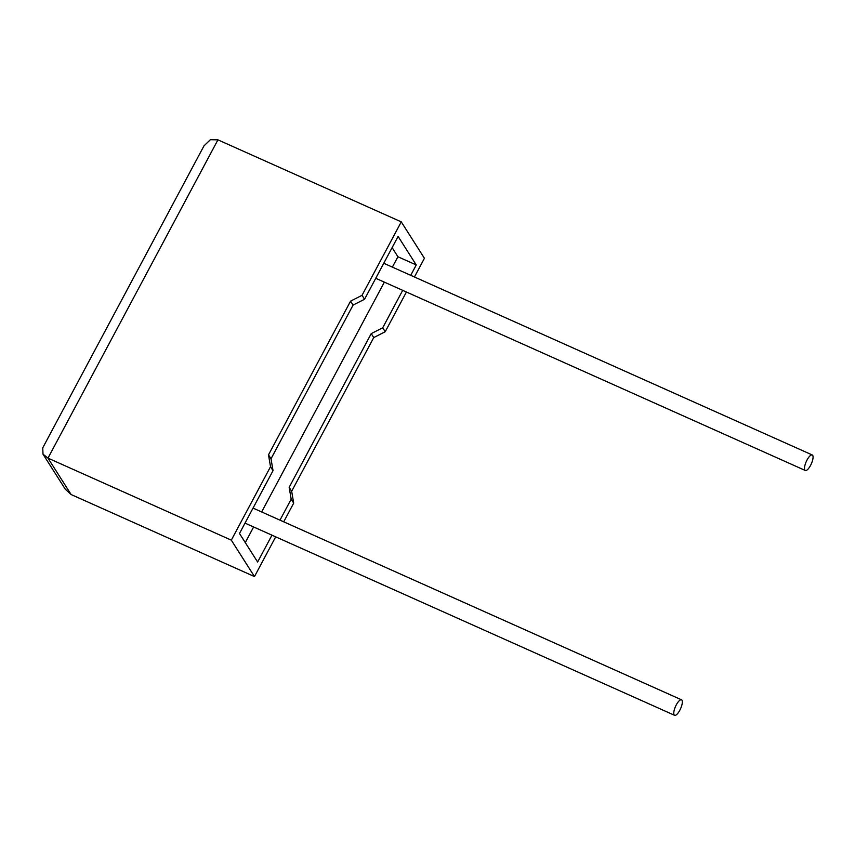 <?xml version="1.0" encoding="UTF-8"?>
<svg xmlns="http://www.w3.org/2000/svg" width="855" height="855" viewBox="0 0 855 855"><rect width="100%" height="100%" fill="white"/><g stroke="black" fill="none" stroke-linecap="round" stroke-linejoin="round"><path stroke-width="1.28" d="M679.789 710.291A8.497 2.768 -65.9 0 1 674.584 715.314A8.497 2.768 -65.9 0 1 676.316 704.83A8.497 2.768 -65.9 0 1 681.52 699.807A8.497 2.768 -65.9 0 1 679.789 710.291M807.045 459.99A8.497 2.768 114.1 0 0 805.314 470.485A8.497 2.768 114.1 0 0 810.519 465.462A8.497 2.768 114.1 0 0 812.25 454.967A8.497 2.768 114.1 0 0 807.045 459.99M275.684 536.844L254.48 576.58L71.147 494.553L65.311 489.242L42.996 454.155L42.75 447.838L203.96 145.906L210.405 139.686L217.929 139.846L401.262 221.862L362.039 295.317L350.571 301.142L268.502 454.849L270.522 466.702L273.034 470.645L239.486 533.488L257.633 562.024L271.965 535.177M270.522 466.702L231.31 540.157L47.976 458.13L71.147 494.553M254.48 576.58L231.31 540.157M279.98 520.15L291.181 499.181L293.693 503.125L283.71 521.817M401.262 221.862L424.422 258.285L414.44 276.988M406.424 292.015L385.21 331.74L373.742 337.565L291.673 491.272L293.693 503.125M402.694 290.347L382.698 327.796L371.23 333.61L289.161 487.318L291.181 499.181M410.721 275.321L416.246 264.954L398.099 236.418L364.551 299.261L353.083 305.085L271.014 458.793L273.034 470.645M392.381 267.113L397.917 256.746L416.246 264.954M245.278 542.604L253.625 526.979M261.651 511.953L384.365 282.139M397.917 256.746L392.114 247.629M362.039 295.317L364.551 299.261M382.698 327.796L385.21 331.74M350.571 301.142L353.083 305.085M268.502 454.849L271.014 458.793M371.23 333.61L373.742 337.565M289.161 487.318L291.673 491.272M42.996 454.155L47.976 458.13L217.929 139.846M674.584 715.314L245.022 523.121M805.314 470.485L375.751 278.292M812.25 454.967L383.767 263.265M681.52 699.807L253.037 508.094"/></g></svg>
